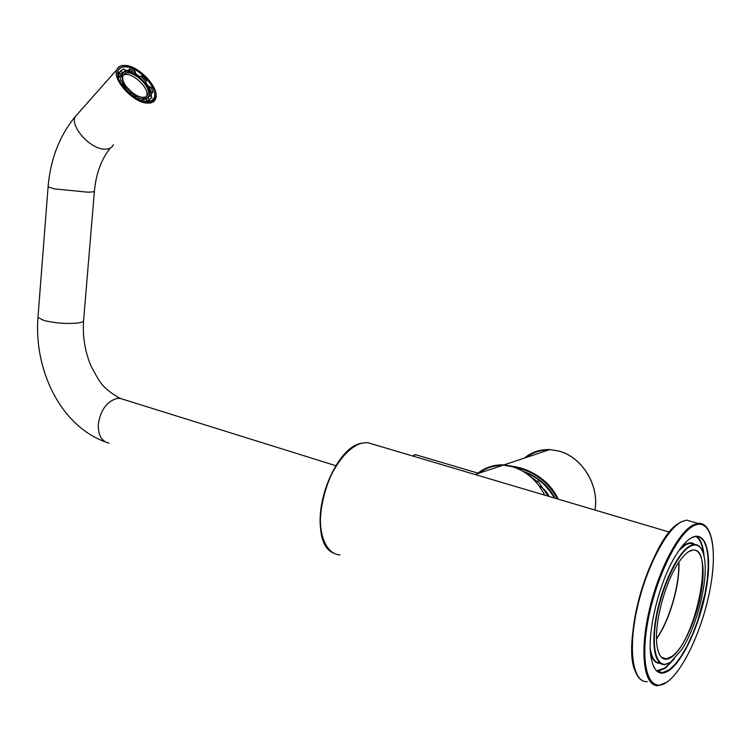 <?xml version="1.0" encoding="UTF-8"?>
<svg xmlns="http://www.w3.org/2000/svg" width="751" height="751" viewBox="0 0 751 751"><rect width="100%" height="100%" fill="white"/><g stroke="black" fill="none" stroke-linecap="round" stroke-linejoin="round"><path stroke-width="1.13" d="M653.933 659.613L653.426 659.716M653.154 659.294L653.652 659.19M544.71 495.153C537.143 480.574 526.367 471.102 512.389 466.737L503.17 465.16C493.163 464.738 484.423 467.657 476.941 473.919M548.239 496.195L539.171 482.949L527.409 474.219M671.657 657.106C664.184 661.988 659.34 658.505 657.134 646.658C653.642 627.292 663.659 586.137 676.998 565.099C681.335 558.096 685.466 553.468 689.39 551.234C700.88 544.766 706.09 563.963 701.35 591.337C696.768 618.627 683.241 649.014 671.657 657.106M659.059 653.727C660.824 657.36 663.189 659.059 666.165 658.843L671.403 656.684C695.736 641.626 715.093 545.658 692.629 550.201L688.789 551.591M694.459 544.484L689.765 543.311L685.851 544.644L679.045 550.37M681.082 547.592L685.588 544.231C689.193 542.316 692.253 542.391 694.778 544.484M674.417 658.834L665.198 668.409L657.341 671.263M656.75 670.803L664.935 667.986L672.361 660.739M670.859 661.903L681.392 649.981C697.238 626.475 709.01 578.129 704.128 556.669C701.847 546.296 697.219 542.842 690.216 546.296C677.778 552.764 661.237 587.845 656.055 619.979C650.685 652.234 658.139 671.291 670.859 661.903M669.057 663.02L664.616 664.541C654.318 665.649 650.61 642.33 657.097 611.999C663.48 581.715 678.528 551.919 689.953 545.883L693.849 544.531C697.238 544.184 699.913 545.977 701.866 549.901M669.46 670.239C659.913 676.651 653.755 672.22 650.986 656.965C646.771 632.746 659.181 581.8 675.693 555.524C681.298 546.399 686.621 540.438 691.662 537.669C706.015 529.896 712.314 554.163 706.409 588.136C700.702 622.006 683.992 659.8 669.46 670.239M653.426 666.118C655.642 670.765 658.618 672.952 662.373 672.689L669.207 669.826L675.111 664.306L681.138 656.261L687.052 646.057L692.591 634.163L697.557 621.086L704.992 593.506L707.17 580.101L708.193 567.681L707.996 556.754L706.578 547.789L703.969 541.208L700.251 537.35L695.567 536.439L690.667 538.251M656.505 638.641L657.66 636.932C670.005 618.458 679.758 583.856 678.744 562.377M678.895 562.161C680.059 583.471 670.333 618.28 657.951 636.801L656.505 638.913M696.562 536.374C700.796 539.312 703.302 546.005 704.081 556.444M703.377 553.694C702.326 544.635 699.81 538.88 695.839 536.411M660.842 663.255C655.923 663.95 652.469 660.354 650.479 652.469M650.282 648.902C651.896 658.636 655.323 663.377 660.58 663.124L660.636 663.114M557.449 498.927C547.883 481.447 533.51 470.924 514.36 467.357M477.796 473.628C485.277 467.375 494.008 464.465 504.015 464.878L513.252 466.446C531.755 469.075 550.37 481.71 558.2 499.152M512.802 466.859L513.111 466.418L513.027 466.925M554.51 498.054C545.968 484.339 536.007 475.758 524.62 472.313M549.094 496.449C546.747 491.633 543.358 488.066 538.946 485.728M123.173 75.391C130.13 70.012 150.547 88.261 146.52 96.175L146.351 96.55M137.583 95.95C141.61 97.668 144.652 97.78 146.708 96.297L147.938 94.626C152.012 86.609 131.078 68.153 124.394 73.955L123.023 75.738C122.047 78.714 123.211 82.46 126.515 86.975M147.403 97.771L149.214 95.612C153.702 86.769 130.636 66.407 123.23 72.791L121.352 76.33M122.779 82.657L125.924 87.623M131.434 93.133L136.598 96.494M143.31 98.578L147.271 97.846M121.831 74.368L120.489 75.954M125.539 70.603L123.493 68.923L120.836 70.829L122.404 72.913L125.539 70.603L124.168 72.143L124.948 71.993M129.604 70.575L135.602 72.791L134.654 70.81L129.613 68.923L129.604 70.575L128.449 71.861M135.602 72.791L134.551 73.964M140.653 76.161L146.051 81.559L146.698 80.423L142.202 75.898L140.653 76.161L139.62 77.306M146.051 81.559L144.999 82.704M149.196 86.384L150.895 91.866L152.782 92.223L151.373 87.632L149.196 86.384L148.107 87.576M150.895 91.866L149.627 93.255M150.331 95.377L147.318 97.79L149.355 99.461L151.899 97.461L150.331 95.377L148.942 96.888L149.533 94.457M148.238 97.433L148.407 96.926M122.601 73.354L121.484 73.955M117.654 72.584L119.503 72.321L117.776 75.926M146.332 101.958L149.871 99.658M149.355 99.461L147.956 100.981L143.075 101.357M143.31 99.63L143.3 97.921L137.255 95.781L138.231 97.799L143.31 99.63L142.014 101.038M138.231 97.799L137.189 98.944M130.514 92.683L132.11 92.382L126.6 86.881L125.896 88.055L130.514 92.683L129.604 93.687M125.896 88.055L124.966 89.087M121.146 80.676L123.399 81.962L121.737 76.405L119.784 76.02L121.146 80.676L119.991 81.972M119.784 76.02L118.405 77.569L119.456 72.368L121.033 74.462L120.451 76.151M120.836 70.829L119.456 72.368M143.31 99.592L145.929 99.31L147.956 100.981M130.026 94.044L135.865 97.311L136.447 98.531M120.291 82.526L122.019 83.511L125.21 88.43L124.873 88.984M129.613 68.923L128.243 70.463L128.233 71.833M128.243 70.463L124.844 70.031M140.09 76.79L135.124 73.326M148.792 86.816L145.506 82.15M149.627 93.396L151.392 93.734L151.373 96.757M148.933 101.873L149.111 100.484M118.902 72.988L117.597 73.298M152.782 92.223L151.392 93.734M132.11 92.382L130.721 93.913M147.318 97.79L145.929 99.31M131.988 92.514L137.245 95.79L135.865 97.311M126.6 86.881L125.21 88.43M123.399 81.962L122.019 83.511M122.404 72.913L121.033 74.462M146.68 102.005C134.945 99.676 125.727 92.307 119.005 79.916C115.814 70.857 118.226 66.388 126.252 66.529C144.793 67.477 166.224 101.807 148.257 102.014L146.68 102.005M145.225 101.836L150.867 101.347L154.096 98.099C158.639 89.04 139.461 67.562 126.224 66.905C122.075 66.567 119.371 67.862 118.104 70.791L118.01 77.034M117.625 72.903L119.212 72.612M125.633 65.44C139.864 66.172 160.442 89.238 155.57 98.963C154.284 101.939 151.533 103.328 147.318 103.112C133.378 102.981 111.937 79.418 116.893 69.618C118.245 66.463 121.164 65.065 125.633 65.44M149.627 101.742L149.712 99.836M149.449 100.118L149.308 101.807M375.162 444.883L367.305 442.555L361.832 443.212C345.77 447.192 327.558 473.628 322.113 502.062C316.5 530.516 324.92 554.041 339.921 554.933M691.953 543.968L691.68 543.339M321.963 535.172C314.782 510.305 329.238 465.77 349.337 450.187M416.43 454.946L414.787 454.777L412.862 456.064M693.717 522.17L686.592 520.114L681.73 521.673C666.221 529.145 645.503 568.995 636.764 610.159C627.864 651.37 633.196 682.959 647.259 681.598M688.198 520.574L690.911 521.363M667.555 681.636C684.649 669.057 704.062 624.907 710.756 585.395C717.656 545.761 710.484 517.026 693.652 525.813C676.933 533.923 654.177 581.668 647.137 625.621C639.852 669.714 650.366 694.853 667.555 681.636M667.085 682.068L658.402 685.625C644.536 687.09 639.439 655.445 648.395 614.036C657.209 572.675 677.815 532.562 693.126 524.987L697.923 523.391C712.84 521.889 717.28 552.661 709.789 590.708C702.382 628.718 684.123 669.244 667.526 681.748M635.928 672.586C619.81 644.621 652.112 535.35 679.739 522.827M594.905 510.032C599.542 485.287 581.743 456.739 558.66 451.022L549.77 449.596C540.11 449.267 531.661 452.093 524.414 458.063M526.132 457.49C532.647 452.524 540.119 450.027 548.53 450.009M502.184 465.489C493.473 465.442 485.756 468.023 479.025 473.224M485.69 470.999L495.416 467.751M522.987 471.318C537.256 476.247 547.948 485.212 555.055 498.213M94.382 191.383L83.624 320.029C84.243 321.475 81.962 322.508 76.771 323.127C65.619 323.972 54.682 323.09 43.962 320.48L37.954 317.485L38.038 316.471M124.028 399.607L120.019 398.359L116.874 398.481C106.755 401.588 100.568 410.084 98.325 423.977C97.93 435.092 101.526 441.485 109.111 443.146M113.392 144.68C112.002 147.731 109.177 149.233 104.924 149.186C90.852 149.609 69.927 126.741 75.213 116.668L78.235 113.26M110.331 148.05C101.394 159.146 96.1 173.397 94.429 190.792C95.114 191.636 92.842 192.087 87.614 192.153L54.288 188.876L48.092 186.877L48.139 186.314M669.47 532.14L367.305 442.555L361.747 443.193C327.708 448.807 304.146 542.231 334.007 553.28M692.131 544.015L691.868 543.377M503.17 465.16L475.139 474.519M478.293 473.224L415.538 454.684L412.637 455.988M697.923 523.391L686.592 520.114L681.579 521.654C666.728 528.732 647.606 563.813 638.087 602.415C628.512 641.035 630.596 674.83 642.293 680.547M689.765 543.311L693.849 544.531M658.336 671.253L662.373 672.689M661.518 657.219L666.165 658.843M681.805 546.935L682.359 547.103M686.489 548.343L687.043 548.512M664.034 664.335L664.616 664.541M477.824 473.628C485.296 467.394 494.017 464.484 504.015 464.878L549.77 449.596L558.697 451.013C581.856 456.73 599.608 485.315 594.933 510.042M537.519 481.325L539.584 480.565M524.761 472.407C538.514 476.81 551.572 490.825 554.407 498.026M147.938 94.626L146.52 96.175M121.718 74.771L120.479 76.161M149.111 96.513L148.294 97.414M118.189 74.265L118.799 73.579M116.893 69.618L75.213 116.668C59.404 135.987 50.364 159.39 48.092 186.877L37.954 317.485C33.889 368.882 59.78 425.282 105.29 441.898M83.539 321.081C82.563 337.068 85.107 352.153 91.181 366.347C99.404 381.01 100.653 387.263 120.019 398.359L335.988 465.742M151.28 101.16L154.096 98.099"/></g></svg>
